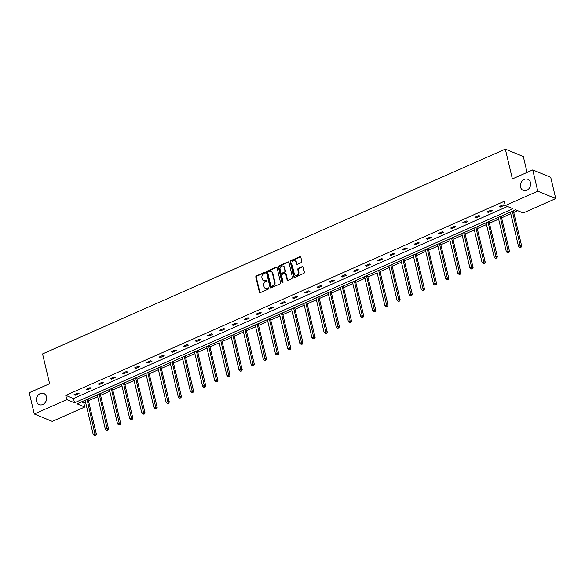 <?xml version="1.0" encoding="UTF-8"?>
<svg xmlns="http://www.w3.org/2000/svg" width="585" height="585" viewBox="0 0 585 585"><rect width="100%" height="100%" fill="white"/><g stroke="black" fill="none" stroke-linecap="round" stroke-linejoin="round"><path stroke-width="0.88" d="M520.533 187.046A6.018 4.987 -67.6 0 0 523.224 190.403A6.018 4.987 -67.6 0 0 528.76 188.875A6.018 4.987 -67.6 0 0 530.5 182.63A6.018 4.987 -67.6 0 0 527.809 179.273A6.018 4.987 -67.6 0 0 522.273 180.802A6.018 4.987 -67.6 0 0 520.533 187.046M36.519 401.259A6.018 4.987 -67.6 0 0 39.21 404.615A6.018 4.987 -67.6 0 0 44.745 403.094A6.018 4.987 -67.6 0 0 46.486 396.849A6.018 4.987 -67.6 0 0 43.795 393.493A6.018 4.987 -67.6 0 0 38.259 395.014A6.018 4.987 -67.6 0 0 36.519 401.259M265.188 272.668A0.643 0.534 -67.6 0 0 264.515 272.325L256.391 275.915A0.921 0.768 -67.6 0 0 255.82 277.093L259.374 292.127A0.921 0.768 -67.6 0 0 260.34 292.624L268.464 289.034A0.643 0.534 -67.6 0 0 268.186 287.864L267.133 288.325A2.954 2.45 -67.6 0 1 265.378 288.383A2.954 2.45 -67.6 0 1 264.054 286.738L263.762 285.48A2.954 2.45 -67.6 0 1 265.575 281.729L266.628 281.261A0.643 0.534 -67.6 0 0 266.351 280.091L265.298 280.559A2.954 2.45 -67.6 0 1 263.542 280.61A2.954 2.45 -67.6 0 1 262.219 278.965L261.926 277.714A2.954 2.45 -67.6 0 1 263.74 273.955L264.793 273.488A0.643 0.534 -67.6 0 0 265.188 272.668M265.107 272.486A0.643 0.534 -67.6 0 0 264.998 272.522L256.873 276.12A0.921 0.768 -67.6 0 0 256.31 277.29L259.864 292.332A0.921 0.768 -67.6 0 0 260.054 292.69M268.786 288.025A0.643 0.534 -67.6 0 0 268.676 288.061L267.133 288.325M266.943 280.259A0.643 0.534 -67.6 0 0 266.833 280.288L265.298 280.559M301.246 262.57A0.921 0.768 -67.6 0 0 301.816 261.393L300.814 257.173A0.921 0.768 -67.6 0 0 299.856 256.676L290.833 260.676A0.921 0.768 -67.6 0 0 290.262 261.846L293.824 276.888A0.921 0.768 -67.6 0 0 294.781 277.385L303.805 273.392A0.921 0.768 -67.6 0 0 304.368 272.215L303.169 267.118A0.921 0.768 -67.6 0 0 302.204 266.621L298.343 268.332A0.921 0.768 -67.6 0 0 297.78 269.502L298.372 272.032A2.464 2.047 -67.6 0 1 297.663 274.592A2.464 2.047 -67.6 0 1 295.388 275.221A2.464 2.047 -67.6 0 1 294.284 273.839L291.944 263.945A2.464 2.047 -67.6 0 1 292.661 261.378A2.464 2.047 -67.6 0 1 294.928 260.756A2.464 2.047 -67.6 0 1 296.032 262.131L296.427 263.784A0.921 0.768 -67.6 0 0 297.385 264.281L301.246 262.57M34.281 414.004L29.25 392.725L49.615 383.709L42.573 353.918L505.33 149.116L512.372 178.908L532.738 169.891L537.769 191.171L555.75 198.571L523.231 212.969L515.531 209.796L77.081 403.84L84.781 407.014L52.262 421.405L34.281 414.004L66.8 399.613L74.5 402.78L512.95 208.735L505.25 205.562L537.769 191.171M505.25 205.562L504.241 201.306L65.791 395.358L66.8 399.613M277.041 267.703A0.921 0.768 -67.6 0 0 276.076 267.206L267.052 271.199A0.921 0.768 -67.6 0 0 266.489 272.369L270.043 287.411A0.921 0.768 -67.6 0 0 271.009 287.908L280.025 283.915A0.921 0.768 -67.6 0 0 280.595 282.738L277.041 267.703M278.943 265.934L287.966 261.941A0.921 0.768 -67.6 0 1 288.931 262.438L292.485 277.48A0.921 0.768 -67.6 0 1 291.915 278.65L288.054 280.361A0.921 0.768 -67.6 0 1 287.096 279.864L285.648 273.765A0.921 0.768 -67.6 0 0 284.69 273.268L282.131 274.402A0.921 0.768 -67.6 0 0 281.56 275.572L283.06 281.926A0.643 0.534 -67.6 0 1 281.992 282.394L278.38 267.111A0.921 0.768 -67.6 0 1 278.943 265.934L279.433 266.131L288.449 262.139L287.966 261.941M532.738 169.891L550.719 177.292L555.75 198.571M527.063 172.399L523.312 156.517L505.33 149.116M81.571 401.851L83.772 402.758L85.512 401.99M88.452 400.688L97.658 396.615M100.605 395.314L109.812 391.233M112.751 389.932L121.965 385.859M124.905 384.557L134.119 380.477M137.058 379.182L146.265 375.102M149.204 373.8L158.418 369.727M161.358 368.426L170.571 364.345M173.511 363.044L182.717 358.971M185.657 357.669L194.871 353.589M197.81 352.287L207.024 348.214M209.964 346.912L219.17 342.832M222.11 341.538L231.324 337.457M234.263 336.156L243.477 332.083M246.417 330.781L255.623 326.701M258.563 325.399L267.776 321.326M270.716 320.024L279.93 315.944M282.869 314.642L292.076 310.569M295.015 309.268L304.229 305.187M307.169 303.893L316.383 299.812M319.322 298.511L328.529 294.438M331.468 293.136L340.682 289.056M343.622 287.754L352.835 283.681M355.775 282.38L364.981 278.299M367.921 276.998L377.135 272.924M380.074 271.623L389.288 267.542M392.228 266.248L401.434 262.168M404.381 260.866L413.588 256.793M416.527 255.491L425.741 251.411M428.681 250.109L437.894 246.036M440.834 244.735L450.041 240.654M452.98 239.353L462.194 235.28M465.134 233.978L474.347 229.898M477.287 228.603L486.493 224.523M489.433 223.221L498.647 219.148M501.586 217.847L510.8 213.766M513.74 212.465L517.725 210.702M83.772 402.758L84.781 407.014M65.791 395.358L73.498 398.524L507.451 206.468M73.498 398.524L74.5 402.78M504.35 205.306L500.453 207.031L499.239 206.534L503.129 204.808L504.35 205.306M492.197 210.688L488.299 212.406L487.086 211.909L490.983 210.183L492.197 210.688M480.044 216.062L476.153 217.788L474.932 217.284L478.83 215.565L480.044 216.062M467.898 221.444L464 223.163L462.786 222.666L466.676 220.94L467.898 221.444M455.744 226.819L451.847 228.545L450.633 228.04L454.53 226.322L455.744 226.819M443.591 232.194L439.701 233.92L438.479 233.422L442.377 231.697L443.591 232.194M431.438 237.576L427.547 239.302L426.333 238.797L430.224 237.071L431.438 237.576M419.291 242.951L415.394 244.676L414.18 244.179L418.078 242.453L419.291 242.951M407.138 248.333L403.248 250.051L402.027 249.554L405.924 247.828L407.138 248.333M394.985 253.707L391.094 255.433L389.881 254.928L393.771 253.21L394.985 253.707M382.839 259.089L378.941 260.808L377.727 260.31L381.625 258.585L382.839 259.089M370.685 264.464L366.788 266.19L365.574 265.685L369.471 263.967L370.685 264.464M358.532 269.839L354.642 271.564L353.428 271.067L357.318 269.341L358.532 269.839M346.386 275.221L342.488 276.946L341.274 276.442L345.172 274.716L346.386 275.221M334.232 280.595L330.335 282.321L329.121 281.824L333.019 280.098L334.232 280.595M322.079 285.977L318.189 287.696L316.975 287.198L320.865 285.473L322.079 285.977M309.933 291.352L306.035 293.078L304.822 292.573L308.719 290.855L309.933 291.352M297.78 296.734L293.882 298.452L292.668 297.955L296.566 296.229L297.78 296.734M285.626 302.109L281.736 303.834L280.522 303.33L284.412 301.611L285.626 302.109M273.48 307.483L269.583 309.209L268.369 308.712L272.259 306.986L273.48 307.483M261.327 312.865L257.429 314.591L256.215 314.086L260.113 312.361L261.327 312.865M249.173 318.24L245.283 319.966L244.069 319.468L247.96 317.743L249.173 318.24M237.027 323.622L233.13 325.34L231.916 324.843L235.806 323.117L237.027 323.622M224.874 328.997L220.976 330.722L219.763 330.218L223.66 328.499L224.874 328.997M212.721 334.379L208.83 336.097L207.617 335.6L211.507 333.874L212.721 334.379M200.575 339.753L196.677 341.479L195.463 340.975L199.353 339.256L200.575 339.753M188.421 345.128L184.524 346.854L183.31 346.357L187.207 344.631L188.421 345.128M176.268 350.51L172.378 352.236L171.156 351.731L175.054 350.005L176.268 350.51M164.122 355.885L160.224 357.611L159.01 357.113L162.901 355.387L164.122 355.885M151.968 361.267L148.071 362.985L146.857 362.488L150.754 360.762L151.968 361.267M139.815 366.641L135.925 368.367L134.704 367.863L138.601 366.144L139.815 366.641M127.662 372.023L123.771 373.742L122.557 373.245L126.448 371.519L127.662 372.023M115.516 377.398L111.618 379.124L110.404 378.619L114.302 376.901L115.516 377.398M103.362 382.773L99.472 384.499L98.251 384.001L102.148 382.276L103.362 382.773M91.209 388.155L87.319 389.881L86.105 389.376L89.995 387.65L91.209 388.155M79.063 393.529L75.165 395.255L73.951 394.758L77.849 393.032L79.063 393.529M75.165 395.255L74.946 394.312M87.319 389.881L87.092 388.937M99.472 384.499L99.245 383.563M111.618 379.124L111.399 378.181M123.771 373.742L123.552 372.806M135.925 368.367L135.698 367.424M148.071 362.985L147.851 362.049M160.224 357.611L160.005 356.667M172.378 352.236L172.151 351.292M184.524 346.854L184.304 345.918M196.677 341.479L196.458 340.536M208.83 336.097L208.604 335.161M220.976 330.722L220.757 329.779M233.13 325.34L232.91 324.404M245.283 319.966L245.056 319.022M257.429 314.591L257.21 313.648M269.583 309.209L269.363 308.273M281.736 303.834L281.509 302.891M293.882 298.452L293.663 297.516M306.035 293.078L305.816 292.134M318.189 287.696L317.962 286.76M330.335 282.321L330.115 281.378M342.488 276.946L342.269 276.003M354.642 271.564L354.415 270.628M366.788 266.19L366.568 265.246M378.941 260.808L378.722 259.872M391.094 255.433L390.868 254.49M403.248 250.051L403.021 249.115M415.394 244.676L415.174 243.733M427.547 239.302L427.328 238.358M439.701 233.92L439.474 232.984M451.847 228.545L451.627 227.602M464 223.163L463.781 222.227M476.153 217.788L475.927 216.845M488.299 212.406L488.08 211.47M500.453 207.031L500.233 206.088M263.791 280.698A2.954 2.45 -67.6 0 0 264.025 280.815A2.954 2.45 -67.6 0 0 265.787 280.756M265.627 288.464A2.954 2.45 -67.6 0 0 265.868 288.58A2.954 2.45 -67.6 0 0 267.623 288.529M276.844 267.338A0.921 0.768 -67.6 0 0 276.566 267.404L267.542 271.396A0.921 0.768 -67.6 0 0 266.972 272.573L270.526 287.608A0.921 0.768 -67.6 0 0 270.723 287.974M268.171 271.996A0.643 0.534 -67.6 0 0 267.776 272.815L270.899 286.014A0.643 0.534 -67.6 0 0 271.572 286.365L272.676 285.875A2.954 2.45 -67.6 0 0 274.489 282.116L272.361 273.093A2.954 2.45 -67.6 0 0 271.038 271.447A2.954 2.45 -67.6 0 0 269.283 271.506L268.171 271.996M271.184 286.372L271.674 286.577A0.643 0.534 -67.6 0 0 272.054 286.562L271.572 286.365M271.272 271.564A2.954 2.45 -67.6 0 1 271.52 271.645A2.954 2.45 -67.6 0 1 272.844 273.29L274.979 282.314A2.954 2.45 -67.6 0 1 273.166 286.072L272.054 286.562M285.239 273.246L285.721 273.451A0.921 0.768 -67.6 0 1 286.138 273.963L287.579 280.061A0.921 0.768 -67.6 0 0 287.769 280.427M279.433 266.131A0.921 0.768 -67.6 0 0 278.862 267.308L282.475 282.599A0.643 0.534 -67.6 0 0 282.555 282.782M284.156 267.433A2.464 2.047 -67.6 0 0 283.052 266.058A2.464 2.047 -67.6 0 0 280.778 266.687A2.464 2.047 -67.6 0 0 280.061 269.246L280.888 272.734A0.921 0.768 -67.6 0 0 281.853 273.232L284.412 272.098A0.921 0.768 -67.6 0 0 284.983 270.921L284.156 267.433L284.639 267.637A2.464 2.047 -67.6 0 0 283.535 266.255A2.464 2.047 -67.6 0 0 283.286 266.175M281.305 273.246L281.787 273.451A0.921 0.768 -67.6 0 0 282.336 273.429L281.853 273.232M284.639 267.637L285.465 271.126A0.921 0.768 -67.6 0 1 284.895 272.296L282.336 273.429M295.162 260.873A2.464 2.047 -67.6 0 1 295.418 260.954A2.464 2.047 -67.6 0 1 296.522 262.329L296.909 263.981A0.921 0.768 -67.6 0 0 297.1 264.347M295.637 275.301A2.464 2.047 -67.6 0 0 295.878 275.418A2.464 2.047 -67.6 0 0 298.145 274.796A2.464 2.047 -67.6 0 0 298.862 272.23L298.372 272.032M302.979 266.753A0.921 0.768 -67.6 0 0 302.694 266.818L298.833 268.53A0.921 0.768 -67.6 0 0 298.262 269.707L298.862 272.23M300.624 256.815A0.921 0.768 -67.6 0 0 300.339 256.881L291.315 260.873A0.921 0.768 -67.6 0 0 290.752 262.043L294.306 277.085A0.921 0.768 -67.6 0 0 294.496 277.451M85.11 400.286L93.242 434.684L95.187 433.829L96.401 434.326L88.05 398.985M95.231 435.342L94.448 435.686L95.713 435.54L95.231 435.342L87.055 399.431M94.448 435.686L93.242 434.684M96.401 434.326L95.713 435.54M97.256 394.912L105.388 429.31L107.34 428.447L108.554 428.951L100.203 393.61M107.377 429.96L106.602 430.311L107.867 430.165L107.377 429.96L99.209 394.049M106.602 430.311L105.388 429.31M108.554 428.951L107.867 430.165M109.41 389.537L117.541 423.935L119.486 423.072L120.707 423.569L112.349 388.235M119.53 424.586L118.755 424.929L120.02 424.783L119.53 424.586L111.355 388.674M118.755 424.929L117.541 423.935M120.707 423.569L120.02 424.783M121.563 384.155L129.695 418.553L131.64 417.69L132.853 418.195L124.503 382.853M131.684 419.211L130.901 419.555L132.166 419.408L131.684 419.211L123.508 383.292M130.901 419.555L129.695 418.553M132.853 418.195L132.166 419.408M133.709 378.78L141.841 413.178L143.793 412.315L145.007 412.813L136.656 377.479M143.83 413.829L143.054 414.173L144.32 414.026L143.83 413.829L135.661 377.917M143.054 414.173L141.841 413.178M145.007 412.813L144.32 414.026M145.862 373.398L153.994 407.796L155.939 406.933L157.16 407.438L148.802 372.097M155.983 408.454L155.208 408.798L156.473 408.652L155.983 408.454L147.808 372.535M155.208 408.798L153.994 407.796M157.16 407.438L156.473 408.652M158.016 368.023L166.147 402.422L168.092 401.559L169.306 402.056L160.955 366.722M168.136 403.072L167.354 403.416L168.619 403.277L168.136 403.072L159.961 367.161M167.354 403.416L166.147 402.422M169.306 402.056L168.619 403.277M170.169 362.642L178.301 397.039L180.246 396.184L181.46 396.681L173.109 361.34M180.29 397.698L179.507 398.041L180.772 397.895L180.29 397.698L172.114 361.786M179.507 398.041L178.301 397.039M181.46 396.681L180.772 397.895M182.315 357.267L190.447 391.665L192.392 390.802L193.613 391.306L185.255 355.965M192.436 392.316L191.661 392.667L192.926 392.52L192.436 392.316L184.268 356.404M191.661 392.667L190.447 391.665M193.613 391.306L192.926 392.52M194.469 351.892L202.6 386.29L204.545 385.427L205.759 385.924L197.408 350.59M204.589 386.941L203.807 387.285L205.072 387.138L204.589 386.941L196.414 351.029M203.807 387.285L202.6 386.29M205.759 385.924L205.072 387.138M206.622 346.51L214.754 380.908L216.699 380.045L217.912 380.55L209.562 345.208M216.742 381.566L215.96 381.91L217.225 381.764L216.742 381.566L208.567 345.647M215.96 381.91L214.754 380.908M217.912 380.55L217.225 381.764M218.768 341.135L226.9 375.533L228.852 374.671L230.066 375.168L221.708 339.834M228.889 376.184L228.113 376.528L229.379 376.382L228.889 376.184L220.72 340.273M228.113 376.528L226.9 375.533M230.066 375.168L229.379 376.382M230.921 335.753L239.053 370.151L240.998 369.289L242.212 369.793L233.861 334.452M241.042 370.81L240.259 371.153L241.525 371.007L241.042 370.81L232.867 334.891M240.259 371.153L239.053 370.151M242.212 369.793L241.525 371.007M243.075 330.379L251.206 364.777L253.151 363.914L254.365 364.411L246.014 329.077M253.195 365.428L252.413 365.771L253.678 365.632L253.195 365.428L245.02 329.516M252.413 365.771L251.206 364.777M254.365 364.411L253.678 365.632M255.221 324.997L263.352 359.395L265.305 358.539L266.519 359.036L258.161 323.695M265.341 360.053L264.566 360.397L265.831 360.25L265.341 360.053L257.173 324.141M264.566 360.397L263.352 359.395M266.519 359.036L265.831 360.25M267.374 319.622L275.506 354.02L277.451 353.157L278.665 353.662L270.314 318.32M277.495 354.671L276.712 355.022L277.977 354.876L277.495 354.671L269.319 318.759M276.712 355.022L275.506 354.02M278.665 353.662L277.977 354.876M279.528 314.247L287.659 348.645L289.604 347.782L290.818 348.28L282.467 312.946M289.648 349.296L288.866 349.64L290.131 349.494L289.648 349.296L281.473 313.385M288.866 349.64L287.659 348.645M290.818 348.28L290.131 349.494M291.674 308.865L299.805 343.263L301.758 342.4L302.971 342.905L294.613 307.564M301.794 343.921L301.019 344.265L302.284 344.119L301.794 343.921L293.626 308.002M301.019 344.265L299.805 343.263M302.971 342.905L302.284 344.119M303.827 303.491L311.959 337.889L313.904 337.026L315.118 337.523L306.767 302.189M313.948 338.539L313.172 338.883L314.43 338.737L313.948 338.539L305.772 302.628M313.172 338.883L311.959 337.889M315.118 337.523L314.43 338.737M315.98 298.109L324.112 332.507L326.057 331.644L327.271 332.148L318.92 296.807M326.101 333.165L325.318 333.508L326.584 333.362L326.101 333.165L317.926 297.246M325.318 333.508L324.112 332.507M327.271 332.148L326.584 333.362M328.127 292.734L336.258 327.132L338.21 326.269L339.424 326.766L331.066 291.432M338.247 327.783L337.472 328.127L338.737 327.988L338.247 327.783L330.079 291.871M337.472 328.127L336.258 327.132M339.424 326.766L338.737 327.988M340.28 287.352L348.411 321.75L350.356 320.894L351.57 321.392L343.219 286.05M350.4 322.408L349.625 322.752L350.89 322.606L350.4 322.408L342.225 286.496M349.625 322.752L348.411 321.75M351.57 321.392L350.89 322.606M352.433 281.977L360.565 316.375L362.51 315.512L363.724 316.017L355.373 280.676M362.554 317.026L361.771 317.377L363.036 317.231L362.554 317.026L354.378 281.114M361.771 317.377L360.565 316.375M363.724 316.017L363.036 317.231M364.579 276.603L372.711 311.001L374.663 310.138L375.877 310.635L367.519 275.301M374.7 311.651L373.925 311.995L375.19 311.849L374.7 311.651L366.532 275.74M373.925 311.995L372.711 311.001M375.877 310.635L375.19 311.849M376.733 271.221L384.864 305.619L386.809 304.756L388.03 305.26L379.672 269.919M386.853 306.277L386.078 306.62L387.343 306.474L386.853 306.277L378.678 270.358M386.078 306.62L384.864 305.619M388.03 305.26L387.343 306.474M388.886 265.846L397.018 300.244L398.963 299.381L400.177 299.878L391.826 264.544M399.007 300.895L398.224 301.238L399.489 301.092L399.007 300.895L390.831 264.983M398.224 301.238L397.018 300.244M400.177 299.878L399.489 301.092M401.032 260.464L409.164 294.862L411.116 293.999L412.33 294.504L403.979 259.162M411.153 295.52L410.377 295.864L411.643 295.717L411.153 295.52L402.985 259.601M410.377 295.864L409.164 294.862M412.33 294.504L411.643 295.717M413.185 255.089L421.317 289.487L423.262 288.624L424.483 289.122L416.125 253.788M423.306 290.138L422.531 290.482L423.796 290.343L423.306 290.138L415.131 254.226M422.531 290.482L421.317 289.487M424.483 289.122L423.796 290.343M425.339 249.707L433.47 284.105L435.416 283.25L436.629 283.747L428.278 248.406M435.459 284.763L434.677 285.107L435.942 284.961L435.459 284.763L427.284 248.852M434.677 285.107L433.47 284.105M436.629 283.747L435.942 284.961M437.485 244.333L445.616 278.731L447.569 277.868L448.783 278.372L440.432 243.031M447.605 279.381L446.83 279.732L448.095 279.586L447.605 279.381L439.437 243.47M446.83 279.732L445.616 278.731M448.783 278.372L448.095 279.586M449.638 238.958L457.77 273.356L459.715 272.493L460.936 272.99L452.578 237.656M459.759 274.007L458.984 274.35L460.249 274.204L459.759 274.007L451.583 238.095M458.984 274.35L457.77 273.356M460.936 272.99L460.249 274.204M461.792 233.576L469.923 267.974L471.868 267.111L473.082 267.616L464.731 232.274M471.912 268.632L471.13 268.976L472.395 268.829L471.912 268.632L463.737 232.713M471.13 268.976L469.923 267.974M473.082 267.616L472.395 268.829M473.945 228.201L482.077 262.599L484.022 261.736L485.236 262.234L476.885 226.9M484.066 263.25L483.283 263.594L484.548 263.447L484.066 263.25L475.89 227.338M483.283 263.594L482.077 262.599M485.236 262.234L484.548 263.447M486.091 222.819L494.223 257.217L496.168 256.354L497.389 256.859L489.031 221.518M496.212 257.875L495.436 258.219L496.702 258.073L496.212 257.875L488.044 221.956M495.436 258.219L494.223 257.217M497.389 256.859L496.702 258.073M498.244 217.445L506.376 251.842L508.321 250.98L509.535 251.477L501.184 216.143M508.365 252.493L507.583 252.837L508.848 252.698L508.365 252.493L500.19 216.582M507.583 252.837L506.376 251.842M509.535 251.477L508.848 252.698M510.398 212.062L518.529 246.46L520.474 245.605L521.688 246.102L513.337 210.761M520.518 247.119L519.736 247.462L521.001 247.316L520.518 247.119L512.343 211.207M519.736 247.462L518.529 246.46M521.688 246.102L521.001 247.316M264.998 272.522L264.515 272.325M268.676 288.061L268.186 287.864M266.833 280.288L266.351 280.091M259.864 292.332L259.374 292.127M256.31 277.29L255.82 277.093M256.873 276.12L256.391 275.915M270.526 287.608L270.043 287.411M266.972 272.573L266.489 272.369M267.542 271.396L267.052 271.199M276.566 267.404L276.076 267.206M273.166 286.072L272.676 285.875M274.979 282.314L274.489 282.116M272.844 273.29L272.361 273.093M287.579 280.061L287.096 279.864M286.138 273.963L285.648 273.765M282.475 282.599L281.992 282.394M278.862 267.308L278.38 267.111M284.895 272.296L284.412 272.098M285.465 271.126L284.983 270.921M296.909 263.981L296.427 263.784M296.522 262.329L296.032 262.131M298.262 269.707L297.78 269.502M298.833 268.53L298.343 268.332M302.694 266.818L302.204 266.621M294.306 277.085L293.824 276.888M290.752 262.043L290.262 261.846M291.315 260.873L290.833 260.676M300.339 256.881L299.856 256.676M264.025 280.815L263.542 280.61M265.868 288.58L265.378 288.383M271.52 271.645L271.038 271.447M283.535 266.255L283.052 266.058M295.418 260.954L294.928 260.756M295.878 275.418L295.388 275.221"/></g></svg>
